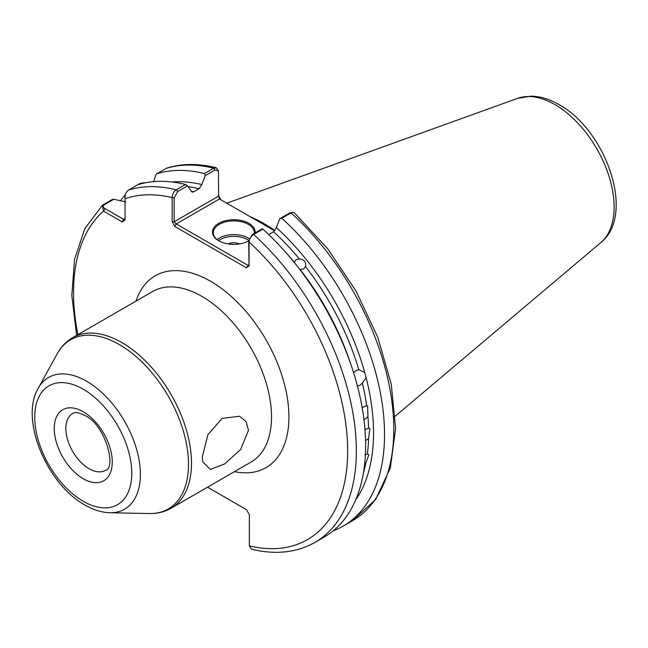 <?xml version="1.0" encoding="UTF-8"?>
<svg xmlns="http://www.w3.org/2000/svg" width="648" height="648" viewBox="0 0 648 648"><rect width="100%" height="100%" fill="white"/><g stroke="black" fill="none" stroke-linecap="round" stroke-linejoin="round"><path stroke-width="0.97" d="M202.322 456.905L207.862 434.743L222.102 418.414L239.525 416.251L245.997 421.484L248.476 430.256L240.651 449.437L224.678 463.936L210.316 469.403L202.775 461.911L202.322 456.905M353.524 372.851L355.93 370.494L358.822 369.789A187.167 108.062 -120 0 0 305.548 266.611C306.318 262.092 304.26 259.54 299.392 258.949A187.167 108.062 -120 0 0 273.594 231.773L276.38 227.642A190.131 109.771 60 0 1 364.735 372.535L359.235 369.838M305.548 266.611L303.718 268.928L300.056 269.43A187.167 108.062 60 0 1 351.386 365.926M286.027 252.72A187.167 108.062 60 0 1 294.281 262.246L296.185 259.556L299.392 258.949M363.439 472.797A187.167 108.062 -120 0 0 365.812 463.199L368.85 454.685L367.351 454.046A187.167 108.062 -120 0 0 368.591 438.356L369.911 428.62L368.591 428.158A187.167 108.062 -120 0 0 367.918 416.656L367.675 406.126L366.687 405.851A187.167 108.062 -120 0 0 362.354 383.025L366.12 377.711L364.735 372.535M368.591 438.356L365.561 440.818M364.97 429.6L368.591 428.158M367.918 416.656L365.48 418.908L363.941 419.499M362.232 408.038L364.071 406.482L366.687 405.851M365.812 463.199L364.622 464.3M364.937 454.783L367.351 454.046M357.048 386.087L359.899 385.374L362.354 383.025M248.702 240.878A21.335 12.312 180 0 1 218.724 240.764L218.724 240.764A21.335 12.312 180 0 1 218.724 223.349A21.335 12.312 180 0 1 248.897 223.349A21.335 12.312 180 0 1 255.085 232.94M254.291 233.401A20.509 11.842 0 0 0 254.324 232.729A20.509 11.842 0 0 0 248.314 224.354A20.509 11.842 0 0 0 225.966 221.786A20.509 11.842 0 0 0 213.297 232.729A20.509 11.842 0 0 0 219.024 240.935M239.323 243.956A8.205 4.739 0 0 0 228.299 243.956M274.938 230.607A143.694 82.96 -120 0 0 263.979 223.592A143.694 82.96 -120 0 0 250.128 216.691M273.594 231.773L268.718 234.592M366.12 377.711A190.131 109.771 60 0 1 355.679 499.916M218.287 194.959L220.903 199.819M145.93 182.696L140.47 183.173L128.498 190.091C125.72 192.416 124.57 195.291 125.032 198.701L125.032 220.166L122.132 221.843L103.542 211.11L102.36 205.286L112.298 199.438L113.773 199.268L104.198 204.792C102.692 206.137 102.959 207.409 104.992 208.599L123.582 219.332L125.032 218.489M120.56 200.75A199.989 115.466 60 0 1 125.356 194.578M125.744 201.909L113.773 199.268M137.741 184.753A199.989 115.466 60 0 1 185.539 184.494L187.588 185.83L192.108 192.132L193.736 191.792L199.041 188.73A187.167 108.062 -120 0 0 188.195 186.746M249.043 265.972L248.702 240.862L252.234 234.592L262.132 228.874L262.869 229.141L253.619 234.479C250.93 236.35 249.407 238.869 249.043 242.012L249.043 265.972L246.426 267.81L174.782 226.452L172.166 221.592L172.166 197.624C172.247 194.335 173.624 191.735 176.288 189.832L185.539 184.494M343.124 526.152L352.366 520.814L375.767 499.308L390.396 467.767L395.58 428.547L391.254 384.143L377.792 337.357L356.125 291.219L327.686 248.759L294.346 212.787L292.58 212.309L291.041 212.876L281.791 218.214A199.989 115.466 60 0 1 343.124 526.152A199.989 115.466 60 0 1 333.21 530.834M281.791 218.214L279.75 218.708L276.38 227.642M262.869 229.141A199.989 115.466 60 0 1 324.194 537.079L314.952 542.417A199.989 115.466 60 0 0 253.619 234.479L252.234 234.592M216.213 167.735C198.369 163.32 181.861 163.45 166.698 168.14L156.67 173.826A199.989 115.466 60 0 1 204.46 173.567L213.71 168.229L216.213 167.735L218.465 170.967L215.104 169.946L205.197 175.665L204.46 173.567M207.53 487.191L246.426 509.652L249.334 514.674L249.334 545.908L251.562 549.212C275.473 554.988 296.606 552.72 314.952 542.417M156.67 173.826L155.779 175.009L153.673 181.634M172.133 182.007A190.131 109.771 60 0 1 201.828 184.599L205.197 175.665M201.828 184.599L199.041 188.73M274.695 230.874L219.453 198.985L176.232 223.933L247.876 265.299L248.702 264.829M187.588 185.83L177.682 191.549L174.158 197.826L174.158 221.786L218.627 196.109L218.465 170.967M279.75 218.708L289.648 212.989L292.58 212.309M248.597 240.935A20.509 11.842 0 0 0 248.702 240.87L249.043 242.012A193.833 111.91 -120 0 1 347.668 450.692A193.833 111.91 -120 0 1 249.334 545.908M145.695 182.744L141.62 183.19L140.138 184.04M122.132 221.843L123.582 219.332M77.89 334.668A193.833 111.91 -120 0 1 103.542 211.11L104.992 208.599M246.426 267.81L247.876 265.299M174.158 197.826L172.166 197.624A193.833 111.91 -120 0 0 125.032 198.701M174.782 226.452L176.232 223.933L174.158 221.786L172.166 221.592M219.453 198.985L218.635 196.133M248.727 240.408A19.278 11.129 0 0 0 247.447 239.598A19.278 11.129 0 0 0 218.562 240.651M217.096 239.598A20.509 11.842 180 0 1 248.314 238.091A20.509 11.842 180 0 1 249.132 238.586M89.06 468.698A32.821 18.946 -120 0 0 105.47 470.327C116.478 468.512 105.989 425.242 84.961 415.514C74.876 410.581 73.256 413.456 72.657 413.481A32.821 18.946 -120 0 0 67.627 439.781A32.821 18.946 -120 0 0 89.06 468.698M83.26 411.764A41.026 23.684 60 0 1 112.266 462A41.026 23.684 60 0 1 83.26 478.75A41.026 23.684 60 0 1 54.254 428.506A41.026 23.684 60 0 1 83.26 411.764M83.26 501.277A68.615 39.617 -120 0 0 131.779 473.267A68.615 39.617 -120 0 0 83.26 389.229A68.615 39.617 -120 0 0 34.741 417.247A68.615 39.617 -120 0 0 83.26 501.277M86.613 381.226A76.051 43.91 60 0 1 139.037 459.756A76.051 43.91 60 0 1 109.974 512.738L149.429 513.548A97.686 56.4 -120 0 0 186.762 445.484A97.686 56.4 -120 0 0 119.418 344.615A97.686 56.4 -120 0 0 57.202 353.808L38.175 388.379A76.051 43.91 60 0 1 86.613 381.226M517.655 98.35L531.02 96.147C540.343 96.341 549.682 99.16 559.038 104.603C605.742 130.005 636.069 214.569 600.89 242.514A83.681 48.317 -120 0 0 608.383 174.401A83.681 48.317 -120 0 0 554.955 104.595A83.681 48.317 -120 0 0 517.655 98.35L226.751 203.197M171.096 508.226L251.132 462.024A98.456 56.846 -120 0 0 266.223 383.13A98.456 56.846 -120 0 0 201.901 296.371A98.456 56.846 -120 0 0 152.677 291.495L72.641 337.697A98.456 56.846 60 0 1 121.873 342.573A98.456 56.846 60 0 1 186.195 429.332A98.456 56.846 60 0 1 171.096 508.226C164.568 511.944 157.343 513.718 149.429 513.548M136.007 301.118A110.759 63.95 60 0 1 210.608 281.297A110.759 63.95 60 0 1 287.987 402.473A110.759 63.95 60 0 1 234.463 471.647M128.498 190.091A199.989 115.466 60 0 1 176.288 189.832L177.682 191.549M215.104 169.946L213.71 168.229A199.989 115.466 -120 0 0 165.92 168.488M352.366 520.814A199.989 115.466 -120 0 0 291.041 212.876L289.648 212.989M191.063 191.192A187.167 108.062 60 0 1 193.736 191.792M140.47 183.173L141.62 183.19M103.056 204.776L104.198 204.792M38.175 388.379C19.513 419.629 47.15 484.38 84.961 505.035C93.353 509.911 101.696 512.479 109.974 512.738M600.89 242.514L395.304 416.129M102.36 205.286L84.823 228.655L74.544 259.265L71.815 295.456L76.626 335.405M72.641 337.697C66.161 341.496 61.017 346.866 57.202 353.808M125.032 197.024L125.25 195.267L125.032 197.024"/></g></svg>
